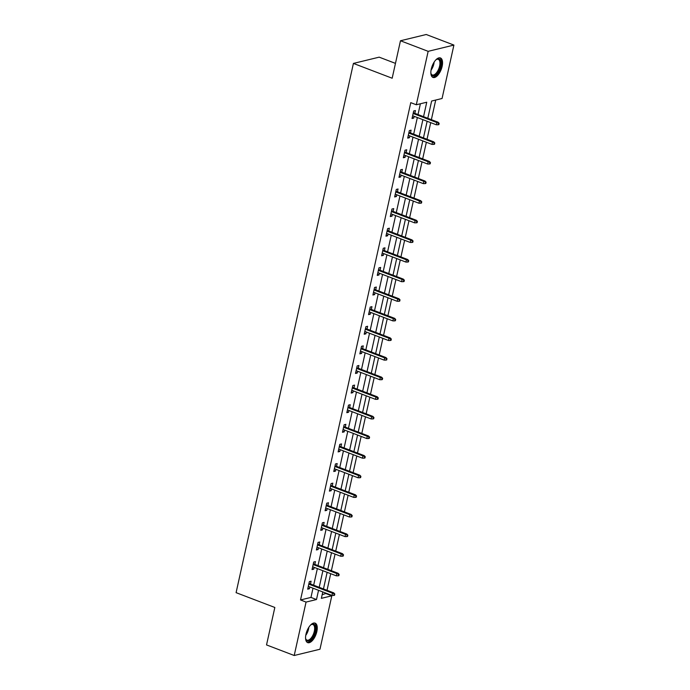 <?xml version="1.0" encoding="UTF-8"?>
<svg xmlns="http://www.w3.org/2000/svg" width="690" height="690" viewBox="0 0 690 690"><rect width="100%" height="100%" fill="white"/><g stroke="black" fill="none" stroke-linecap="round" stroke-linejoin="round"><path stroke-width="1.03" d="M305.981 634.205A10.428 4.83 -69.1 0 1 315.132 623.139A10.428 4.83 -69.1 0 1 316.839 631.566A10.428 4.83 -69.1 0 1 307.688 642.623A10.428 4.83 -69.1 0 1 305.981 634.205M431.276 69.009A10.428 4.83 -69.1 0 1 440.427 57.951A10.428 4.83 -69.1 0 1 442.135 66.369A10.428 4.83 -69.1 0 1 432.984 77.435A10.428 4.83 -69.1 0 1 431.276 69.009M395.456 63.377L379.181 57.158L353.418 63.42L236.092 592.658L274.836 607.467L266.53 644.926L294.207 655.5L306.058 602.077L316.494 599.532L318.538 590.312M353.418 63.42L392.17 78.229L400.476 40.762L426.23 34.5L453.908 45.074L442.066 98.498L431.621 101.042L427.8 118.292M322.178 594.694L326.361 593.297M327.026 590.312L330.708 573.683M331.373 570.699L335.064 554.079M335.72 551.094L339.411 534.465M340.067 531.481L343.758 514.852M344.413 511.868L348.105 495.248M348.761 492.263L352.452 475.634M353.116 472.65L356.799 456.021M357.463 453.037L361.146 436.416M361.81 433.423L365.493 416.803M366.157 413.819L369.84 397.19M370.504 394.206L374.187 377.577M374.851 374.592L378.534 357.972M379.198 354.988L382.881 338.359M383.545 335.375L387.228 318.745M387.892 315.761L391.575 299.141M392.239 296.148L395.931 279.528M396.586 276.543L400.278 259.914M400.933 256.93L404.625 240.301M405.28 237.317L408.972 220.697M409.627 217.712L413.319 201.083M413.983 198.099L417.666 181.47M418.33 178.486L422.013 161.865M422.677 158.873L426.36 142.252M427.024 139.268L430.707 122.639M431.371 119.655L435.718 100.041M326.275 593.693L331.812 595.806L319.97 649.238L294.207 655.5M423.548 116.67L426.748 102.224L416.303 104.768L410.766 102.646L300.521 599.955L310.966 597.419L313.01 588.191M313.665 585.206L317.357 568.586M318.012 565.602L321.704 548.973M322.359 545.988L326.051 529.359M326.715 526.375L330.398 509.755M331.062 506.77L334.745 490.142M335.409 487.157L339.092 470.528M339.756 467.544L343.439 450.924M344.103 447.931L347.786 431.31M348.45 428.326L352.133 411.697M352.797 408.713L356.48 392.084M357.144 389.1L360.827 372.479M361.491 369.495L365.174 352.866M365.838 349.882L369.53 333.253M370.185 330.269L373.877 313.648M374.532 310.655L378.224 294.035M378.879 291.051L382.571 274.422M383.226 271.437L386.918 254.808M387.582 251.824L391.264 235.204M391.929 232.22L395.612 215.591M396.276 212.606L399.959 195.977M400.623 192.993L404.305 176.373M404.97 173.38L408.653 156.759M409.317 153.775L413 137.146M413.664 134.162L417.346 117.533M418.011 114.549L420.4 103.767M414.819 113.333L415.44 110.555L413.698 110.978L412.025 118.516L413.767 118.093L414.164 116.317M410.472 132.946L411.093 130.168L409.351 130.591L407.678 138.129L409.42 137.707L409.817 135.93M406.125 152.559L406.746 149.773L405.004 150.196L403.331 157.743L405.073 157.32L405.47 155.543M401.778 172.164L402.399 169.386L400.657 169.809L398.984 177.356L400.726 176.925L401.114 175.148M397.431 191.777L398.052 189L396.31 189.422L394.637 196.961L396.379 196.538L396.767 194.761M393.084 211.39L393.705 208.604L391.963 209.027L390.29 216.574L392.032 216.151L392.42 214.374M388.737 230.995L389.35 228.218L387.616 228.64L385.943 236.187L387.685 235.764L388.073 233.988M384.39 250.608L385.003 247.831L383.269 248.253L381.596 255.792L383.338 255.369L383.726 253.592M380.043 270.221L380.656 267.435L378.922 267.867L377.249 275.405L378.983 274.982L379.379 273.206M375.696 289.835L376.309 287.049L374.567 287.471L372.902 295.018L374.636 294.596L375.032 292.819M371.349 309.439L371.962 306.662L370.22 307.085L368.555 314.623L370.288 314.2L370.685 312.423M367.002 329.052L367.615 326.275L365.873 326.698L364.199 334.236L365.942 333.813L366.338 332.037M362.655 348.666L363.268 345.88L361.526 346.302L359.852 353.849L361.595 353.427L361.991 351.65M358.308 368.27L358.921 365.493L357.179 365.916L355.505 373.463L357.248 373.04L357.644 371.255M353.953 387.884L354.574 385.106L352.832 385.529L351.158 393.067L352.901 392.645L353.297 390.868M349.606 407.497L350.227 404.711L348.485 405.142L346.811 412.68L348.554 412.258L348.95 410.481M345.259 427.101L345.88 424.324L344.138 424.747L342.464 432.294L344.207 431.871L344.603 430.094M340.912 446.715L341.533 443.937L339.791 444.36L338.117 451.898L339.86 451.476L340.256 449.699M336.565 466.328L337.186 463.551L335.444 463.973L333.77 471.511L335.513 471.089L335.901 469.312M332.218 485.941L332.839 483.155L331.096 483.578L329.423 491.125L331.166 490.702L331.554 488.925M327.871 505.546L328.483 502.769L326.75 503.191L325.076 510.738L326.819 510.307L327.207 508.53M323.524 525.159L324.136 522.382L322.403 522.804L320.729 530.343L322.471 529.92L322.86 528.143M319.177 544.772L319.789 541.986L318.055 542.409L316.382 549.956L318.116 549.533L318.513 547.757M314.83 564.377L315.442 561.6L313.709 562.022L312.035 569.569L313.769 569.147L314.166 567.37M310.483 583.99L311.095 581.213L309.353 581.636L307.688 589.174L309.422 588.751L309.819 586.974M400.476 40.762L428.154 51.336L453.908 45.074M300.521 599.955L306.058 602.077M416.303 104.768L428.154 51.336M319.203 587.328L322.886 570.699M323.55 567.715L327.241 551.086M327.897 548.101L331.588 531.481M332.244 528.488L335.935 511.868M336.591 508.884L340.282 492.255M340.938 489.27L344.629 472.641M345.293 469.657L348.976 453.037M349.64 450.053L353.323 433.423M353.987 430.439L357.67 413.81M358.334 410.826L362.017 394.206M362.681 391.213L366.364 374.592M367.028 371.608L370.711 354.979M371.375 351.995L375.058 335.366M375.722 332.382L379.405 315.761M380.069 312.777L383.752 296.148M384.416 293.164L388.099 276.535M388.763 273.551L392.455 256.93M393.11 253.946L396.802 237.317M397.457 234.333L401.149 217.704M401.804 214.719L405.496 198.09M406.151 195.106L409.843 178.486M410.507 175.501L414.19 158.873M414.854 155.888L418.537 139.259M419.201 136.275L422.884 119.655M322.791 591.934L321.368 598.351L331.812 595.806M427.136 121.276L423.444 137.905M422.789 140.889L419.097 157.51M418.442 160.494L414.75 177.123M414.095 180.107L410.403 196.736M409.748 199.721L406.056 216.341M405.392 219.325L401.709 235.954M401.045 238.938L397.362 255.567M396.698 258.552L393.015 275.172M392.351 278.165L388.668 294.785M388.004 297.77L384.321 314.399M383.657 317.383L379.974 334.012M379.31 336.996L375.627 353.616M374.963 356.601L371.28 373.23M370.616 376.214L366.933 392.843M366.269 395.827L362.586 412.447M361.922 415.44L358.231 432.061M357.575 435.045L353.884 451.674M353.228 454.658L349.537 471.287M348.881 474.272L345.19 490.892M344.534 493.876L340.843 510.505M340.179 513.489L336.496 530.118M335.832 533.103L332.149 549.723M331.485 552.716L327.802 569.336M327.138 572.321L323.455 588.95M310.966 597.419L316.494 599.532M412.249 117.516L413.767 118.093M407.902 137.129L409.42 137.707M403.555 156.734L405.073 157.32M399.208 176.347L400.726 176.925M394.861 195.96L396.379 196.538M390.514 215.573L392.032 216.151M386.167 235.178L387.685 235.764M381.82 254.791L383.338 255.369M377.464 274.404L378.983 274.982M373.118 294.009L374.636 294.596M368.771 313.622L370.288 314.2M364.423 333.236L365.942 333.813M360.077 352.849L361.595 353.427M355.73 372.453L357.248 373.04M351.382 392.067L352.901 392.645M347.036 411.68L348.554 412.258M342.689 431.285L344.207 431.871M338.341 450.898L339.86 451.476M333.995 470.511L335.513 471.089M329.647 490.124L331.166 490.702M325.301 509.729L326.819 510.307M320.954 529.342L322.471 529.92M316.598 548.955L318.116 549.533M312.251 568.56L313.769 569.147M307.904 588.173L309.422 588.751M438.452 123.519L438.176 124.778L438.875 124.605L439.151 123.346L436.848 122.535L436.347 124.795L412.646 115.739M413.146 113.479L436.848 122.535L438.098 122.225L413.301 112.755M439.151 123.346L438.098 122.225M436.347 124.795L438.176 124.778M435.89 59.84A9.022 4.183 -69.1 0 1 436.529 59.383A9.022 4.183 -69.1 0 1 440.884 63.126A9.022 4.183 -69.1 0 1 436.546 74.132A9.022 4.183 -69.1 0 1 431.034 73.761A9.022 4.183 -69.1 0 1 430.871 72.993M430.948 73.399A8.358 3.873 110.9 0 0 432.285 74.951A8.358 3.873 110.9 0 0 435.933 73.416A8.358 3.873 110.9 0 0 439.78 65.248A8.358 3.873 110.9 0 0 438.254 59.331A8.358 3.873 110.9 0 0 436.218 59.59M432.432 77.125A10.359 4.795 110.9 0 0 436.649 75.132A10.359 4.795 110.9 0 0 441.367 65.317A10.359 4.795 110.9 0 0 439.806 57.805M310.595 625.036A9.022 4.183 -69.1 0 1 311.233 624.579A9.022 4.183 -69.1 0 1 315.218 631.402A9.022 4.183 -69.1 0 1 310.397 640.096A9.022 4.183 -69.1 0 1 305.739 638.957A9.022 4.183 -69.1 0 1 305.567 638.19M305.644 638.595A8.358 3.873 110.9 0 0 306.99 640.139A8.358 3.873 110.9 0 0 314.321 631.272A8.358 3.873 110.9 0 0 312.95 624.528A8.358 3.873 110.9 0 0 310.923 624.786M307.128 642.312A10.359 4.795 110.9 0 0 315.916 631.229A10.359 4.795 110.9 0 0 314.511 623.001M434.105 143.132L433.829 144.383L434.528 144.219L434.804 142.959L432.501 142.14L432 144.408L408.299 135.352M408.799 133.084L432.501 142.14L433.751 141.838L408.954 132.368M434.804 142.959L433.751 141.838M432 144.408L433.829 144.383M429.758 162.737L429.482 163.996L430.18 163.823L430.457 162.573L428.154 161.753L427.653 164.013L403.952 154.957M404.452 152.697L428.154 161.753L429.404 161.451L404.607 151.972M430.457 162.573L429.404 161.451M427.653 164.013L429.482 163.996M425.411 182.35L425.135 183.609L425.834 183.437L426.11 182.177L423.807 181.367L423.306 183.626L399.596 174.57M400.105 172.31L423.807 181.367L425.057 181.056L400.26 171.586M426.11 182.177L425.057 181.056M423.306 183.626L425.135 183.609M421.064 201.963L420.788 203.214L421.478 203.05L421.763 201.791L419.46 200.971L418.959 203.239L395.249 194.183M395.758 191.924L419.46 200.971L420.71 200.669L395.913 191.199M421.763 201.791L420.71 200.669M418.959 203.239L420.788 203.214M416.717 221.568L416.441 222.827L417.131 222.663L417.416 221.404L415.113 220.584L414.612 222.853L390.902 213.797M391.411 211.528L415.113 220.584L416.363 220.283L391.566 210.804M417.416 221.404L416.363 220.283M414.612 222.853L416.441 222.827M412.37 241.181L412.094 242.44L412.784 242.268L413.069 241.008L410.766 240.198L410.265 242.457L386.555 233.401M387.055 231.141L410.766 240.198L412.016 239.896L387.219 230.417M413.069 241.008L412.016 239.896M410.265 242.457L412.094 242.44M408.023 260.794L407.747 262.053L408.437 261.881L408.721 260.622L406.419 259.811L405.91 262.071L382.208 253.014M382.709 250.755L406.419 259.811L407.669 259.5L382.872 250.03M408.721 260.622L407.669 259.5M405.91 262.071L407.747 262.053M403.676 280.407L403.391 281.658L404.09 281.494L404.375 280.235L402.072 279.416L401.563 281.684L377.861 272.628M378.362 270.359L402.072 279.416L403.322 279.114L378.525 269.643M404.375 280.235L403.322 279.114M401.563 281.684L403.391 281.658M399.329 300.012L399.044 301.271L399.743 301.099L400.019 299.848L397.725 299.029L397.216 301.288L373.514 292.232M374.014 289.973L397.725 299.029L398.975 298.727L374.178 289.248M400.019 299.848L398.975 298.727M397.216 301.288L399.044 301.271M394.982 319.625L394.697 320.885L395.396 320.712L395.672 319.453L393.369 318.642L392.869 320.902L369.167 311.846M369.668 309.586L393.369 318.642L394.628 318.332L369.831 308.861M395.672 319.453L394.628 318.332M392.869 320.902L394.697 320.885M390.635 339.238L390.35 340.489L391.049 340.325L391.325 339.066L389.022 338.247L388.522 340.515L364.82 331.459M365.321 329.19L389.022 338.247L390.281 337.945L365.484 328.474M391.325 339.066L390.281 337.945M388.522 340.515L390.35 340.489M386.288 358.843L386.003 360.102L386.702 359.93L386.978 358.679L384.675 357.86L384.175 360.128L360.473 351.072M360.974 348.804L384.675 357.86L385.934 357.558L361.137 348.079M386.978 358.679L385.934 357.558M384.175 360.128L386.003 360.102M381.932 378.456L381.656 379.716L382.355 379.543L382.631 378.284L380.328 377.473L379.828 379.733L356.126 370.677M356.627 368.417L380.328 377.473L381.587 377.171L356.79 367.692M382.631 378.284L381.587 377.171M379.828 379.733L381.656 379.716M377.585 398.07L377.309 399.329L378.008 399.156L378.284 397.897L375.981 397.086L375.481 399.346L351.779 390.29M352.28 388.03L375.981 397.086L377.232 396.776L352.435 387.306M378.284 397.897L377.232 396.776M375.481 399.346L377.309 399.329M373.238 417.674L372.962 418.934L373.661 418.77L373.937 417.51L371.634 416.691L371.134 418.959L347.432 409.903M347.933 407.635L371.634 416.691L372.885 416.389L348.088 406.919M373.937 417.51L372.885 416.389M371.134 418.959L372.962 418.934M368.891 437.288L368.615 438.547L369.314 438.374L369.59 437.124L367.287 436.304L366.787 438.564L343.085 429.508M343.586 427.248L367.287 436.304L368.538 436.002L343.741 426.524M369.59 437.124L368.538 436.002M366.787 438.564L368.615 438.547M364.544 456.901L364.268 458.16L364.967 457.988L365.243 456.728L362.94 455.918L362.44 458.177L338.738 449.121M339.238 446.861L362.94 455.918L364.191 455.607L339.394 446.137M365.243 456.728L364.191 455.607M362.44 458.177L364.268 458.16M360.197 476.514L359.921 477.765L360.62 477.601L360.896 476.341L358.593 475.522L358.093 477.791L334.383 468.734M334.892 466.466L358.593 475.522L359.844 475.22L335.047 465.75M360.896 476.341L359.844 475.22M358.093 477.791L359.921 477.765M355.85 496.119L355.574 497.378L356.264 497.205L356.549 495.955L354.246 495.135L353.746 497.395L330.036 488.339M330.545 486.079L354.246 495.135L355.497 494.834L330.7 485.355M356.549 495.955L355.497 494.834M353.746 497.395L355.574 497.378M351.503 515.732L351.227 516.991L351.917 516.819L352.202 515.559L349.899 514.749L349.399 517.008L325.689 507.952M326.189 505.692L349.899 514.749L351.15 514.438L326.353 504.968M352.202 515.559L351.15 514.438M349.399 517.008L351.227 516.991M347.156 535.345L346.88 536.596L347.57 536.432L347.855 535.173L345.552 534.362L345.052 536.622L321.342 527.565M321.842 525.306L345.552 534.362L346.803 534.051L322.006 524.581M347.855 535.173L346.803 534.051M345.052 536.622L346.88 536.596M342.809 554.95L342.533 556.209L343.223 556.045L343.508 554.786L341.205 553.966L340.696 556.235L316.995 547.179M317.495 544.91L341.205 553.966L342.456 553.665L317.659 544.194M343.508 554.786L342.456 553.665M340.696 556.235L342.533 556.209M338.462 574.563L338.178 575.822L338.876 575.65L339.152 574.399L336.858 573.58L336.349 575.84L312.648 566.783M313.148 564.524L336.858 573.58L338.109 573.278L313.312 563.799M339.152 574.399L338.109 573.278M336.349 575.84L338.178 575.822M334.115 594.176L333.831 595.436L334.529 595.263L334.805 594.004L332.502 593.193L332.002 595.453L308.301 586.397M308.801 584.137L332.502 593.193L333.762 592.883L308.965 583.412M334.805 594.004L333.762 592.883M332.002 595.453L333.831 595.436M434.139 62.1A8.358 3.873 -69.1 0 1 431.06 70.147M431.491 68.146A8.082 3.743 110.9 0 0 433.122 63.868M308.835 627.288A8.358 3.873 -69.1 0 1 308.551 629.073A8.358 3.873 -69.1 0 1 305.765 635.335M306.188 633.342A8.082 3.743 110.9 0 0 307.826 629.064"/></g></svg>
